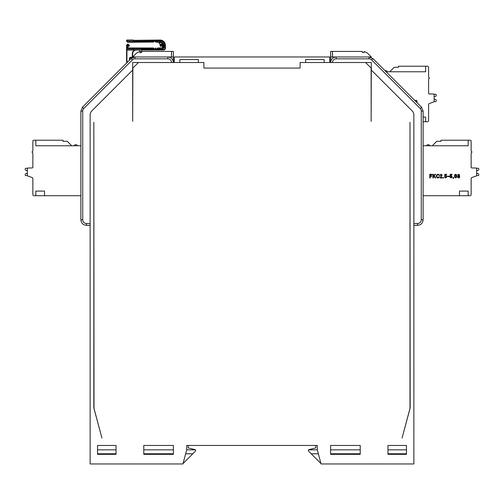 <?xml version="1.0" encoding="UTF-8"?>
<svg xmlns="http://www.w3.org/2000/svg" width="504" height="504" viewBox="0 0 504 504"><rect width="100%" height="100%" fill="white"/><g stroke="black" fill="none" stroke-linecap="round" stroke-linejoin="round"><path stroke-width="0.76" d="M365.583 62.521L371.133 68.072L371.133 121.351L371.322 62.521L300.101 62.521L300.101 68.072L203.899 68.072L203.899 62.521L132.678 62.521L132.678 121.351L132.867 68.072L138.417 62.521M90.134 223.467L86.43 223.467A3.698 3.698 0 0 1 82.732 219.769L82.732 111.069A3.698 3.698 0 0 1 83.815 108.455L132.363 59.907A3.698 3.698 0 0 1 134.977 58.823L167.826 58.823L167.826 56.971C171.203 57.299 173.048 59.151 173.376 62.521L173.376 51.421L141.744 51.421L141.744 50.035L162.647 50.035L126.573 49.663L126.573 48.926L126.945 50.035L140.062 50.035L126.945 50.035A0.372 0.372 -90 0 1 126.58 49.644L126.706 48.535L127.688 47.962L127.688 48.598L133.421 48.743L162.647 48.743L162.647 49.568L163.63 49.663A2.596 2.596 0 0 0 165.054 48.239L164.959 47.263L165.054 48.239L164.959 47.263L165.425 47.263L165.425 48.182L165.425 45.41L165.425 48.182L165.047 48.182M127.128 62.521L136.647 53.008L139.898 51.421L140.049 52.756L141.649 52.51L141.744 50.035L163.573 50.035L141.58 50.035L141.082 49.568L162.647 49.568L162.647 50.035L163.643 50.035L163.573 49.657M132.313 57.343L132.313 53.733L132.678 53.733L132.678 56.971L173.376 56.971L171.53 56.971L171.53 51.421M371.322 70.056L412.24 110.975A5.55 5.55 0 0 1 413.866 114.899L413.866 463.957L321.067 463.957L317.299 449.896L317.299 445.454L315.825 445.454L315.825 447.861L308.423 449.845L308.423 451.004L320.96 463.541M132.678 70.056L91.76 110.975A5.55 5.55 0 0 0 90.134 114.899L90.134 463.957L182.933 463.957L186.701 449.896L186.701 445.454L317.299 445.454M409.985 122.277L410.168 407.969L402.053 438.058L409.985 408.454L409.985 122.277M173.376 445.454L143.779 445.454L143.779 454.337L173.376 454.337L173.376 445.454L143.779 445.454M406.47 454.337L406.47 445.454L387.967 445.454L387.967 454.337L406.47 454.337M360.221 454.337L360.221 445.454L330.624 445.454L330.624 454.337L360.221 454.337M116.033 454.337L116.033 445.454L97.53 445.454L97.53 454.337L116.033 454.337M101.947 438.058L93.832 407.969L93.832 122.277L94.015 408.454L101.947 438.058M94.015 389.957L93.832 407.969M71.707 145.769L67.24 141.303L63.013 141.303L63.013 140.219L33.97 140.219A1.109 1.109 0 0 0 32.861 141.328L32.861 151.32A0.737 0.737 0 0 0 32.117 152.057A0.737 0.737 0 0 0 32.861 152.8L32.861 167.227A0.737 0.737 0 0 1 32.117 167.971L28.419 167.971A1.109 1.109 0 0 0 27.311 169.079L27.311 175.033A1.109 1.109 0 0 0 27.947 176.041L32.218 177.566A1.109 1.109 0 0 1 32.861 178.573L32.861 194.607A1.109 1.109 0 0 0 33.97 195.716L35.816 195.716L35.816 191.092L44.516 191.092L44.516 195.716L80.879 195.716M63.013 140.219L35.816 140.219L35.816 145.769L80.879 145.769M27.682 168.248L25.937 168.248A0.737 0.737 0 0 0 25.2 168.985L25.2 169.407A0.926 0.926 0 0 0 25.924 170.314L27.311 170.617L27.311 173.269L25.924 173.578A0.926 0.926 0 0 0 25.2 174.478L25.2 174.907A0.737 0.737 0 0 0 25.937 175.644L27.493 175.644M32.861 167.227A0.737 0.737 0 0 1 32.117 167.971A0.737 0.737 0 0 0 32.861 167.227A0.737 0.737 0 0 1 32.117 167.971A0.737 0.737 0 0 0 32.861 167.227A0.737 0.737 0 0 1 32.117 167.971A0.737 0.737 0 0 0 32.861 167.227A0.737 0.737 0 0 1 32.117 167.971M27.311 173.269L27.311 170.617L27.311 173.269L27.311 170.617L27.311 173.269L27.311 170.617L27.311 173.269L25.924 173.578M25.2 174.478L25.2 174.907M25.2 168.985L25.2 169.407M151.918 51.421L166.717 51.421L151.918 51.421M132.313 53.733A4.07 4.07 0 0 1 134.688 50.035L139.898 50.035L139.898 51.421M139.904 51.515L139.992 52.51L139.904 51.515L141.737 51.515M134.688 50.035L136.382 50.035A3.698 3.698 0 0 0 132.678 53.733M162.691 50.035L163.643 50.035L163.63 49.663L163.643 50.035A1.852 1.852 0 0 0 165.425 48.252L165.054 48.239A1.481 1.481 0 0 1 163.63 49.663M151.918 50.035L159.321 50.035M126.58 49.644A1.109 1.109 180 0 1 127.688 48.598A1.109 1.109 180 0 0 126.58 49.644A0.372 0.372 -90 0 0 126.945 50.035A0.372 0.372 0 0 1 126.573 49.663L126.945 50.035L126.573 49.663L126.573 61.69A0.554 0.554 0 0 0 127.128 62.244L127.411 62.244M126.624 49.846A0.372 0.372 -90 0 1 126.592 49.764A0.372 0.372 -90 0 0 126.624 49.846A0.372 0.372 -90 0 1 126.592 49.764A0.372 0.372 -90 0 0 126.624 49.846A0.372 0.372 0 0 1 126.573 49.663A0.372 0.372 -90 0 0 126.58 49.713A0.372 0.372 -90 0 1 126.573 49.669L126.945 50.035L126.945 61.69L126.573 61.69A0.554 0.554 0 0 0 127.128 62.244L127.128 61.872L127.777 61.872M160.058 45.366A3.144 3.144 0 0 0 158.029 42.267L160.058 42.21A3.2 3.2 0 0 1 163.145 44.547L160.984 44.547A0.869 0.869 0 0 0 160.121 45.373L160.058 45.366A0.926 0.926 0 0 0 160.858 46.33A0.372 0.372 0 0 0 161.148 46.248L161.33 46.097A0.554 0.554 0 0 1 161.689 45.965L161.91 45.965A0.554 0.554 0 0 1 162.464 46.519L162.464 47.817L157.487 48.012M153.752 48.012L127.688 47.962L127.922 46.57L129.144 45.826L128.69 45.461L129.352 45.965L127.55 46.57L128.69 45.461L127.562 44.862L126.706 45.354L126.573 49.663A0.372 0.372 -90 0 0 126.58 49.713A0.372 0.372 -90 0 1 126.573 49.669M165.425 47.263L165.425 48.252A1.852 1.852 0 0 1 163.643 50.035M162.609 44.176L160.984 44.176A1.235 1.235 0 0 0 160.052 44.598L160.121 45.373L160.052 44.598A3.194 3.194 0 0 0 158.728 42.575L160.058 42.575A2.835 2.835 0 0 1 162.609 44.176L163.246 44.629L160.921 44.806L160.921 45.914L161.91 45.461A1.058 1.058 0 0 1 162.968 46.519L162.968 47.88L162.464 47.817M163.346 47.263L163.346 45.41L164.134 45.41L164.134 47.263A1.487 1.487 0 0 1 162.647 48.743L162.968 47.88A0.699 0.699 0 0 0 163.346 47.263L164.959 47.263L164.959 45.41A4.901 4.901 0 0 0 160.058 40.509L160.058 40.043A5.368 5.368 0 0 1 165.425 45.41L164.134 45.41A4.076 4.076 0 0 0 160.058 41.334L133.421 41.334L133.421 40.509L160.058 40.509L160.058 41.334L158.571 41.334M155.912 48.05L155.327 48.05M128.627 45.404L129.093 44.894L129.534 45.782L128.287 44.453L127.304 44.371L126.573 45.228L126.573 48.926L126.573 45.228L127.682 44.113L128.299 44.302L127.682 44.113M128.659 45.461L128.797 45.965M127.562 44.862L127.304 44.371L127.733 44.163A0.926 0.926 18.4 0 1 128.287 44.346L129.534 45.782M127.26 48.044L126.573 48.926L127.26 48.044L127.26 45.354M128.054 47.817L128.054 46.702M163.346 45.41A3.289 3.289 0 0 0 163.321 44.995L161.702 44.995L161.267 45.971A0.693 0.693 0 0 1 161.689 45.826L161.91 45.965M152.668 41.334L127.688 41.485L127.688 42.267L153.752 42.065M157.487 42.065L155.912 42.027L158.023 42.26M127.688 42.267L126.573 41.158L126.573 40.415L126.573 41.158L126.573 40.415L126.573 41.158L127.688 42.267M133.421 40.043L126.945 40.043A0.372 0.372 -90 0 0 126.573 40.415A0.372 0.372 0 0 1 126.945 40.043L126.945 40.043A0.372 0.372 -90 0 0 126.58 40.433L160.058 40.043A5.368 5.368 0 0 1 165.425 45.41M163.246 44.629L163.321 44.995M161.148 46.248L160.77 46.021L161.047 44.812M160.814 46.009L160.921 44.806M158.728 42.575L158.035 42.21M155.327 42.027L155.912 42.027M126.573 40.415A0.372 0.372 -90 0 1 126.945 40.043A0.372 0.372 90 0 0 126.58 40.433A0.372 0.372 -90 0 1 126.945 40.043A0.372 0.372 0 0 0 126.573 40.415L126.58 40.433A1.109 1.109 0 0 0 127.688 41.485A1.109 1.109 180 0 1 126.58 40.433A1.109 1.109 0 0 0 127.688 41.485A1.109 1.109 180 0 1 126.58 40.433M130.089 59.566A1.109 1.109 0 0 1 130.933 57.639L131.928 57.727L130.933 57.639A1.109 1.109 0 0 0 130.089 59.566M97.53 445.454L116.033 445.454M186.701 445.454L188.175 445.454L188.175 447.861L195.577 449.845L186.701 449.845M406.47 445.454L387.967 445.454M360.221 445.454L330.624 445.454M389.743 71.77L394.21 67.309L398.437 67.309L398.437 66.219L427.48 66.219A1.109 1.109 0 0 1 428.595 67.334L428.595 77.32A0.737 0.737 0 0 1 429.332 78.063A0.737 0.737 0 0 1 428.595 78.8L428.595 93.234A0.737 0.737 0 0 0 429.332 93.971L433.031 93.971A1.109 1.109 0 0 1 434.146 95.08L434.146 101.033A1.109 1.109 0 0 1 433.503 102.041L429.232 103.572A1.109 1.109 0 0 0 428.595 104.574L428.595 120.607A1.109 1.109 0 0 1 427.48 121.722L425.634 121.722L425.634 117.092L423.121 117.092M386.121 71.77L425.634 71.77L425.634 66.219L427.48 66.219M415.22 100.869L415.781 100.309L416.695 100.447L417.236 102.892M332.47 51.421L332.47 56.971L371.322 56.971L367.353 53.008L364.102 51.421L364.008 52.51L362.351 52.51L362.256 51.421L330.624 51.421L330.624 56.971L332.47 56.971L330.624 56.971L330.624 62.521C330.983 59.119 332.829 57.273 336.174 56.971L336.174 58.823A3.698 3.698 0 0 0 332.47 62.521M352.082 51.421L337.283 51.421L352.082 51.421M433.957 101.65L435.513 101.65A0.737 0.737 0 0 0 436.25 100.907L436.25 100.485A0.926 0.926 0 0 0 435.525 99.578L434.146 99.275L434.146 96.623L434.146 99.275L434.146 96.623L435.525 96.314A0.926 0.926 0 0 0 436.25 95.413L436.25 94.991A0.737 0.737 0 0 0 435.513 94.248L433.768 94.248M429.332 93.971L433.031 93.971L429.332 93.971A0.737 0.737 0 0 1 428.595 93.234M436.25 94.991L436.25 95.413M434.146 96.623L435.525 96.314L434.146 96.623L434.146 99.275L434.146 96.623L434.146 99.275L434.146 96.623L435.525 96.314M436.25 100.485L436.25 100.907M416.09 101.739L416.575 101.462L416.487 100.863L415.863 100.768L415.617 101.266M471.139 178.573A1.109 1.109 0 0 1 471.782 177.566A1.109 1.109 0 0 0 471.139 178.573L471.139 194.607A1.109 1.109 0 0 1 470.03 195.716L468.185 195.716L468.185 191.092L459.484 191.092L459.484 195.716L423.121 195.716M423.121 145.769L468.185 145.769L468.185 140.219L470.03 140.219A1.109 1.109 0 0 1 471.139 141.328L471.139 151.32A0.737 0.737 0 0 1 471.883 152.057A0.737 0.737 0 0 1 471.139 152.8L471.139 167.227A0.737 0.737 0 0 0 471.883 167.971L475.581 167.971L471.883 167.971A0.737 0.737 0 0 1 471.139 167.227M471.782 177.566L476.053 176.041A1.109 1.109 0 0 0 476.69 175.033L476.69 169.079A1.109 1.109 0 0 0 475.581 167.971L471.883 167.971M453.083 177.402L453.083 178.7L453.581 178.095L453.581 177.402L453.083 177.402M441.51 174.863L440.887 174.768L440.635 175.323L440.175 175.323L440.219 174.907L441.265 174.258L442.09 175.134L440.597 177.496L442.216 177.496L442.216 177.956L440.011 177.956L441.592 175.461L441.51 174.863M456.12 177.817L455.081 177.817L454.539 176.986L454.539 175.228L455.452 174.258L456.246 174.485L456.662 175.228L456.662 176.986L456.12 177.817M446.141 177.263L445.971 176.016L444.641 176.293L444.887 174.258L446.594 174.258L446.594 174.718L445.221 174.718L445.095 175.738L445.763 175.505L446.431 175.921L446.431 177.584L445.347 177.912L444.597 176.942L445.555 177.496L446.141 177.263M447.376 176.198L447.376 176.614L449.341 176.614L449.341 176.198L447.376 176.198M443.293 178.233L443.129 177.402L443.627 177.402L443.293 178.233M459.415 174.63L459.705 177.257L459.125 177.862L458.199 177.862L457.538 176.942L457.997 175.921L457.745 174.901L458.533 174.258L459.415 174.63M432.961 177.956L433.421 177.956L433.421 176.658L433.957 176.066L435.166 177.956L435.746 177.956L434.291 175.694L435.626 174.258L435.065 174.258L433.421 176.003L433.421 174.258L432.961 174.258L432.961 177.956M451.697 176.52L451.364 177.402L450.406 176.891L449.996 176.942L450.16 177.408L451.364 177.912L452.113 176.936L451.571 175.644L450.494 175.738L450.614 174.718L451.987 174.718L451.987 174.258L450.286 174.258L450.034 176.293L451.162 175.921L451.697 176.52M430.259 174.718L432.048 174.718L432.048 174.258L429.799 174.258L429.799 177.956L430.259 177.956L430.259 176.293L431.796 176.293L431.796 175.833L430.259 175.833L430.259 174.718M436.325 175.965L436.653 177.263L437.774 177.956L438.738 177.729L439.444 176.476L438.278 177.402L437.025 177.074L436.779 175.959L437.289 174.901L438.278 174.812L439.362 175.461L439.034 174.718L438.033 174.258L436.817 174.724L436.325 175.965M476.507 175.644L478.063 175.644A0.737 0.737 0 0 0 478.8 174.907L478.8 174.478A0.926 0.926 0 0 0 478.076 173.578L476.69 173.269L476.69 170.617L478.076 170.314L476.69 170.617L476.69 173.269L476.69 170.617L478.076 170.314A0.926 0.926 0 0 0 478.8 169.407L478.8 168.985A0.737 0.737 0 0 0 478.063 168.248L476.318 168.248M478.8 168.985L478.8 169.407M478.8 174.478L478.8 174.907M432.293 145.769L436.76 141.303L440.987 141.303L440.987 140.219L470.03 140.219M454.91 176.394L455.288 177.402L456.076 177.263L455.912 174.812L455.118 174.951L454.91 176.394M458.161 175.323L458.747 175.738L459.163 175.134L458.577 174.718L458.161 175.323M458.035 176.898L458.955 177.402L459.245 176.52L458.375 176.198L458.035 176.898M406.47 449.845L387.967 449.845M360.221 449.845L330.624 449.845M317.299 449.845L308.423 449.845M406.47 453.783L387.967 453.783M360.221 453.783L330.624 453.783M318.345 453.783L311.195 453.783M173.376 449.845L143.779 449.845M116.033 449.845L97.53 449.845M195.577 449.845L195.577 451.004L183.04 463.541M97.53 453.783L116.033 453.783M143.779 453.783L173.376 453.783M185.655 453.783L192.805 453.783M413.866 408.454L413.866 225.313L417.57 225.313L417.57 223.467L413.866 223.467M188.175 445.454L202.236 445.454M295.47 445.454L315.825 445.454M32.861 150.948L32.861 151.32A0.737 0.737 0 0 0 32.117 152.057A0.737 0.737 0 0 0 32.861 152.8M35.816 140.219L33.97 140.219M136.011 53.645L136.647 53.008M162.647 47.956L162.464 46.519M127.304 44.371L127.733 44.163M428.595 76.955L428.595 77.32A0.737 0.737 0 0 1 429.332 78.063A0.737 0.737 0 0 1 428.595 78.8M367.989 53.645L367.353 53.008M364.008 52.51L362.351 52.51M471.139 150.948L471.139 151.32A0.737 0.737 0 0 1 471.883 152.057A0.737 0.737 0 0 1 471.139 152.8M476.69 170.617L476.69 173.269L476.69 170.617L476.69 173.269L476.69 170.617L478.076 170.314M329.698 62.521L329.698 56.971L174.302 56.971L174.302 62.521M324.148 62.521L324.148 59.56L305.644 59.56L305.644 62.521M179.852 62.521L179.852 59.56L198.356 59.56L198.356 62.521M83.815 108.455L82.511 107.144L131.053 58.596L134.977 56.971L134.977 58.823M132.363 59.907L131.053 58.596M167.826 58.823A3.698 3.698 0 0 1 171.53 62.521M133.421 48.743L133.421 50.035M129.824 59.825A1.481 1.481 0 0 1 130.964 57.267L132.268 57.387M127.55 47.968L127.55 46.57M127.953 44.894L128.287 44.346M161.91 45.461L161.91 45.826A0.693 0.693 0 0 1 162.597 46.519L162.968 46.519M161.689 45.467L161.689 45.965M160.058 42.575L160.058 41.334M160.984 44.176L160.852 44.806M130.964 57.267L130.933 57.639M86.43 223.467L86.43 225.313C83.059 224.986 81.213 223.133 80.879 219.763L82.732 219.763M82.732 111.069L80.879 111.069L82.511 107.144L80.879 111.069L80.879 219.763C81.213 223.133 83.059 224.986 86.43 225.313L90.134 225.313M385.711 73.981L376.872 65.136M369.022 58.823A3.698 3.698 0 0 1 371.637 59.907L372.947 58.596L369.022 56.971L369.022 58.823L336.174 58.823M371.637 59.907L420.185 108.455A3.698 3.698 0 0 1 421.268 111.069L421.268 219.763A3.698 3.698 0 0 1 417.57 223.467M372.947 58.596L421.489 107.144L420.185 108.455M421.489 107.144L423.121 111.069L421.268 111.069M423.121 111.069L423.121 219.763C422.787 223.133 420.941 224.986 417.57 225.313C420.941 224.986 422.787 223.133 423.121 219.763L421.268 219.763M44.516 195.716L35.816 195.716M77.471 145.769A1.852 1.852 0 0 0 74.082 145.769A1.852 1.852 0 0 1 77.471 145.769M398.437 66.219L425.634 66.219M387.368 71.77A1.852 1.852 0 0 0 385.1 70.755A1.852 1.852 0 0 1 387.368 71.77A1.852 1.852 0 0 0 385.1 70.755A1.852 1.852 0 0 1 387.368 71.77M423.121 121.722L425.634 121.722M440.987 140.219L468.185 140.219M429.918 145.769A1.852 1.852 0 0 0 426.529 145.769A1.852 1.852 0 0 1 429.918 145.769M459.484 195.716L468.185 195.716M80.879 111.069L82.511 107.144L80.879 111.069M86.43 225.313C83.059 224.986 81.213 223.133 80.879 219.763C81.213 223.133 83.059 224.986 86.43 225.313M417.57 225.313C420.941 224.986 422.787 223.133 423.121 219.763C422.787 223.133 420.941 224.986 417.57 225.313"/></g></svg>
